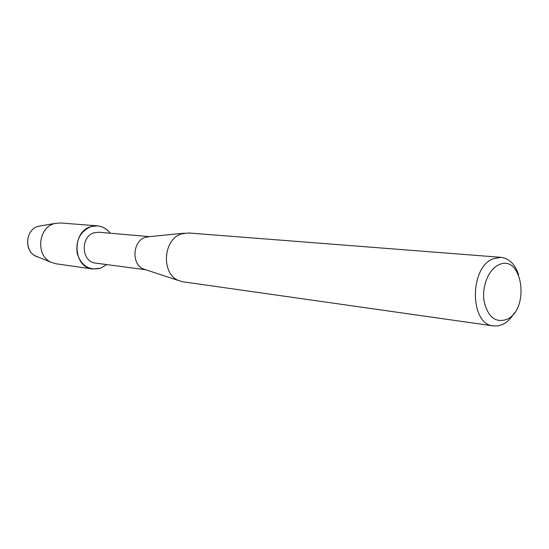 <?xml version="1.0" encoding="UTF-8"?>
<svg xmlns="http://www.w3.org/2000/svg" width="549" height="549" viewBox="0 0 549 549"><rect width="100%" height="100%" fill="white"/><g stroke="black" fill="none" stroke-linecap="round" stroke-linejoin="round"><path stroke-width="0.82" d="M38.979 226.092L38.19 226.312C25.563 229.489 23.765 250.962 35.685 256.054L37.504 256.788C24.094 253.343 24.602 229.715 38.19 226.312L55.257 223.395L60.465 222.963L97.427 225.845C102.608 226.353 106.877 228.809 110.225 233.208C105.072 226.771 98.655 224.568 90.983 226.607L97.427 225.845M145.814 269.772L95.512 263.088C81.334 262.058 80.14 236.461 94.16 232.769L98.909 232.227L149.458 236.626M106.781 264.584L100.556 268.221C89.213 270.739 81.437 265.888 77.244 253.659C75.501 240.551 80.085 231.534 90.983 226.607C71.391 231.664 72.914 267.411 92.685 268.996L100.556 268.221L106.781 264.584M145.389 269.634L143.817 269.12C131.184 264.844 132.398 240.881 145.458 237.312L149.019 236.667M514.447 312.758C511.297 318.173 507.475 322.009 502.994 324.281L498.266 325.852L493.489 325.934L183.181 281.829L179.173 280.738C160.939 274.603 162.779 239.083 181.65 233.867L188.554 232.975L501.031 257.33C509.198 258.401 515.065 264.206 518.627 274.747M493.489 325.934C469.601 324.596 469.203 267.384 493.228 258.737L501.031 257.33M498.787 264.824C522.428 253.192 530.368 309.265 506.864 319.367C495.452 323.169 487.841 317.068 484.04 301.065C481.699 286.29 488.747 269.147 498.787 264.824M92.685 268.996L55.984 263.781L50.988 262.23C35.658 255.69 38.005 227.76 54.241 223.676L55.257 223.395M147.365 236.832L184.402 233.167M143.817 269.12L179.173 280.738M35.685 256.054L50.988 262.23"/></g></svg>
